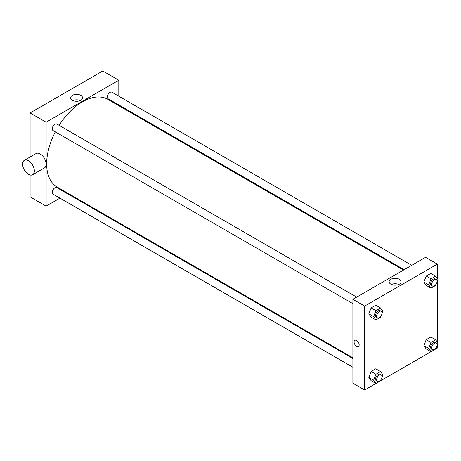 <?xml version="1.0" encoding="UTF-8"?>
<svg xmlns="http://www.w3.org/2000/svg" width="461" height="461" viewBox="0 0 461 461"><rect width="100%" height="100%" fill="white"/><g stroke="black" fill="none" stroke-linecap="round" stroke-linejoin="round"><path stroke-width="0.69" d="M30.103 157.011L30.103 112.945L102.78 70.988L118.811 80.243L118.811 96.216M59.97 198.138L46.135 206.125L30.103 196.87L30.103 175.007M68.176 193.401L67.525 193.776M352.884 303.666L53.05 130.561A3.78 2.184 -60 0 1 53.05 126.199A3.78 2.184 -60 0 1 56.83 124.015L356.664 297.12M352.884 367.25L53.05 194.144A3.78 2.184 -60 0 1 53.05 189.782A3.78 2.184 -60 0 1 56.83 187.598L352.884 358.525M118.811 104.947L118.811 105.696M46.135 206.125L46.135 122.205L118.811 80.243M404.17 269.691L108.116 98.769A3.78 2.184 -60 0 1 108.116 94.407A3.78 2.184 -60 0 1 111.896 92.223L411.725 265.329M352.884 357.771L57.152 187.039A50.635 29.233 -60 0 1 55.337 131.881M59.117 125.334A50.635 29.233 -60 0 1 107.793 99.334L403.519 270.071M24.324 160.347L36.079 153.559A8.315 4.8 60 0 1 44.394 158.359A8.315 4.8 60 0 1 44.394 167.96L32.639 174.748A8.315 4.8 -120 0 0 32.639 165.147A8.315 4.8 -120 0 0 24.324 160.347A8.315 4.8 -120 0 0 23.05 167.009A8.315 4.8 -120 0 0 28.478 174.339A8.315 4.8 -120 0 0 32.639 174.748M46.135 122.205L30.103 112.945M80.825 95.387A5.981 3.452 180 0 1 82.571 97.83A5.981 3.452 180 0 1 76.595 101.282A5.981 3.452 180 0 1 70.614 97.83A5.981 3.452 180 0 1 74.307 94.638A5.981 3.452 180 0 1 80.825 95.387M80.254 100.556A5.981 3.452 0 0 0 72.936 100.556M129.61 111.182A8.315 4.8 60 0 1 129.973 112.138M437.322 344.701L437.322 348.055L364.639 390.012L352.884 383.224L352.884 299.304L425.561 257.342L437.322 264.13L437.322 278.594M426.2 285.347L423.884 282.057L426.2 276.093L430.828 273.419L426.2 276.093L423.884 282.057L426.2 285.347L431.006 288.125L428.695 284.835L431.006 278.87L435.633 276.197L437.95 279.487L436.999 281.936M371.134 380.723L368.817 377.432L371.134 371.468L375.761 368.794L371.134 371.468L368.817 377.432L371.134 380.723L375.94 383.5L373.629 380.21L375.94 374.246L380.573 371.572L382.884 374.862L381.933 377.317M437.322 281.112L437.322 342.177M364.639 390.012L364.639 306.092L437.322 264.13M426.2 348.931L423.884 345.641L426.2 339.676L430.828 337.003L426.2 339.676L423.884 345.641L426.2 348.931L431.006 351.708L428.695 348.418L431.006 342.454L435.633 339.78L437.95 343.07L436.999 345.525M371.134 317.139L368.817 313.849L371.134 307.885L375.761 305.211L371.134 307.885L368.817 313.849L371.134 317.139L375.94 319.917L373.629 316.626L375.94 310.662L380.573 307.988L382.884 311.279L381.933 313.728M364.639 306.092L352.884 299.304M390.876 284.155A5.981 3.452 180 0 1 389.124 281.717A5.981 3.452 180 0 1 395.1 278.265A5.981 3.452 180 0 1 401.082 281.717A5.981 3.452 180 0 1 397.388 284.904A5.981 3.452 180 0 1 390.876 284.155M359.165 344.891A3.59 2.075 60 0 1 358.416 346.534A3.59 2.075 60 0 1 354.832 344.459A3.59 2.075 60 0 1 354.832 340.316A3.59 2.075 60 0 1 357.598 341.278A3.59 2.075 60 0 1 359.165 344.891M358.422 346.534A3.59 2.075 60 0 1 354.832 344.459A3.59 2.075 60 0 1 354.832 340.316M391.441 284.449A5.981 3.452 180 0 1 398.759 284.449M381.132 315.802L380.573 317.243L375.94 319.917M381.212 311.296L380.146 310.679A3.78 2.184 120 0 0 377.236 311.694A3.78 2.184 120 0 0 375.582 315.497A3.78 2.184 120 0 0 376.366 317.226L377.438 317.842A3.78 2.184 120 0 0 381.212 315.658A3.78 2.184 120 0 0 381.212 311.296A3.78 2.184 120 0 0 378.302 312.31A3.78 2.184 120 0 0 376.654 316.113A3.78 2.184 120 0 0 377.438 317.842M373.629 316.626L368.817 313.849M375.94 310.662L371.134 307.885M380.573 307.988L375.761 305.211M436.192 284.011L435.633 285.451L431.006 288.125M436.279 279.504L435.213 278.888A3.78 2.184 120 0 0 432.297 279.902A3.78 2.184 120 0 0 430.649 283.705A3.78 2.184 120 0 0 431.433 285.434L432.499 286.05A3.78 2.184 120 0 0 436.279 283.867A3.78 2.184 120 0 0 436.279 279.504A3.78 2.184 120 0 0 433.369 280.519A3.78 2.184 120 0 0 431.721 284.322A3.78 2.184 120 0 0 432.499 286.05M428.695 284.835L423.884 282.057M431.006 278.87L426.2 276.093M435.633 276.197L430.828 273.419M381.132 379.386L380.573 380.826M381.212 374.879L380.146 374.263A3.78 2.184 120 0 0 377.236 375.277A3.78 2.184 120 0 0 375.582 379.08A3.78 2.184 120 0 0 376.366 380.809L377.438 381.426A3.78 2.184 120 0 0 381.212 379.247A3.78 2.184 120 0 0 381.212 374.879A3.78 2.184 120 0 0 378.302 375.894A3.78 2.184 120 0 0 376.654 379.697A3.78 2.184 120 0 0 377.438 381.426M373.629 380.21L368.817 377.432M375.94 374.246L371.134 371.468M380.573 371.572L375.761 368.794M436.192 347.594L435.633 349.035M436.279 343.088L435.213 342.471A3.78 2.184 120 0 0 432.297 343.485A3.78 2.184 120 0 0 430.649 347.289A3.78 2.184 120 0 0 431.433 349.017L432.499 349.634A3.78 2.184 120 0 0 436.279 347.456A3.78 2.184 120 0 0 436.279 343.088A3.78 2.184 120 0 0 433.369 344.102A3.78 2.184 120 0 0 431.721 347.905A3.78 2.184 120 0 0 432.499 349.634M428.695 348.418L423.884 345.641M431.006 342.454L426.2 339.676M435.633 339.78L430.828 337.003M119.549 105.373L118.903 105.748"/></g></svg>
